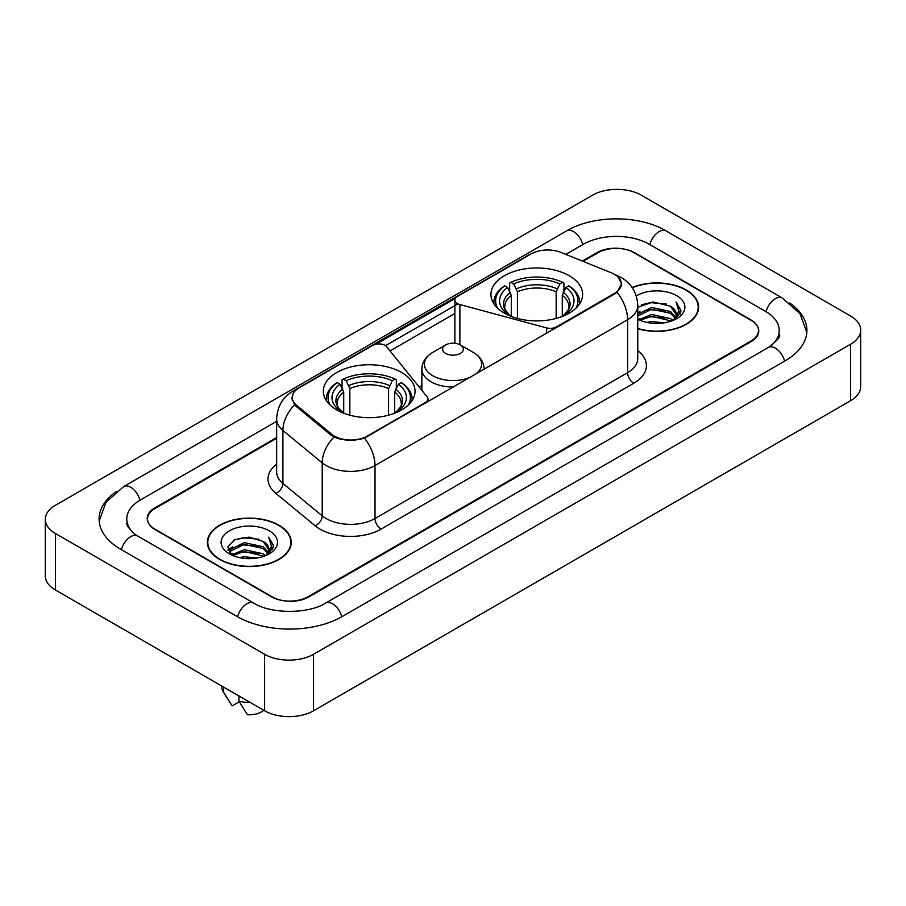 <?xml version="1.0" encoding="UTF-8"?>
<svg xmlns="http://www.w3.org/2000/svg" width="906" height="906" viewBox="0 0 906 906"><rect width="100%" height="100%" fill="white"/><g stroke="black" fill="none" stroke-linecap="round" stroke-linejoin="round"><path stroke-width="1.36" d="M556.409 327.598L556.409 326.907A8.652 4.994 180 0 1 546.635 327.904L459.874 304.541A8.652 4.994 180 0 1 457.417 303.544A8.652 4.994 180 0 1 454.88 300.022A8.652 4.994 180 0 1 457.417 296.489L531.075 253.952A23.352 13.488 0 0 1 560.995 252.446L611.357 272.808A23.352 13.488 0 0 1 614.472 274.314A23.352 13.488 0 0 1 621.312 283.85L621.312 285.911M401.618 372.491A45.844 26.467 0 0 0 351.664 366.749A45.844 26.467 0 0 0 323.363 391.199A45.844 26.467 0 0 0 336.783 409.92A45.844 26.467 0 0 0 386.749 415.65A45.844 26.467 0 0 0 415.05 391.199A45.844 26.467 0 0 0 401.618 372.491M569.217 275.73A45.844 26.467 0 0 0 519.251 269.988A45.844 26.467 0 0 0 490.95 294.439A45.844 26.467 0 0 0 504.382 313.159A45.844 26.467 0 0 0 554.336 318.901A45.844 26.467 0 0 0 582.637 294.439A45.844 26.467 0 0 0 569.217 275.73M367.372 436.046L425.435 402.524A8.652 4.994 180 0 0 427.972 398.991A8.652 4.994 180 0 0 427.156 396.885L386.703 346.794A8.652 4.994 180 0 0 372.74 345.367L299.082 387.904A23.352 13.488 0 0 0 292.242 397.44A23.352 13.488 0 0 0 296.455 405.175L331.721 434.246A23.352 13.488 0 0 0 367.372 436.046L367.372 436.737M556.409 326.907L614.472 293.385A23.352 13.488 0 0 0 621.312 283.85M276.658 438.278L155.13 508.436A25.946 14.983 0 0 0 147.531 519.036A25.946 14.983 0 0 0 155.13 529.625L271.347 596.726A25.946 14.983 0 0 0 308.04 596.726L750.87 341.064A25.946 14.983 0 0 0 758.469 330.464A25.946 14.983 0 0 0 750.87 319.875L634.653 252.774A25.946 14.983 0 0 0 597.96 252.774L583.068 261.37M770.598 346.081A46.704 26.965 0 0 0 779.228 330.464A46.704 26.965 0 0 0 765.547 311.392L649.342 244.303A46.704 26.965 0 0 0 583.283 244.303L565.808 254.393M276.658 421.324L140.453 499.965A46.704 26.965 0 0 0 126.772 519.036A46.704 26.965 0 0 0 135.402 534.653M264.62 654.279A34.598 19.977 0 0 0 313.544 654.279L850.564 344.235A34.598 19.977 0 0 0 860.7 330.112A34.598 19.977 0 0 0 850.564 315.99L641.38 195.22A34.598 19.977 0 0 0 592.456 195.22L55.436 505.265A34.598 19.977 0 0 0 45.3 519.387A34.598 19.977 0 0 0 55.436 533.509L264.62 654.279L264.62 710.78A34.598 19.977 0 0 0 313.544 710.78L850.564 400.735A34.598 19.977 0 0 0 860.7 386.613L860.7 330.112M45.3 519.387L45.3 575.888A34.598 19.977 0 0 0 55.436 590.01L264.62 710.78M116.296 491.573A74.394 42.944 0 0 0 99.094 519.036A74.394 42.944 0 0 0 120.883 549.398L237.089 616.499A74.394 42.944 0 0 0 342.298 616.499L785.117 360.837A74.394 42.944 0 0 0 806.906 330.464A74.394 42.944 0 0 0 789.704 303M637.756 328.776A41.948 24.224 0 0 0 698.628 307.157A41.948 24.224 0 0 0 686.34 290.033A41.948 24.224 0 0 0 632.139 287.508M278.991 525.22A41.948 24.224 0 0 0 233.272 519.965A41.948 24.224 0 0 0 207.372 542.343A41.948 24.224 0 0 0 219.66 559.466A41.948 24.224 0 0 0 265.379 564.721A41.948 24.224 0 0 0 291.279 542.343A41.948 24.224 0 0 0 278.991 525.22M207.802 544.517A41.948 24.224 0 0 0 207.655 545.163M617.971 276.896L621.618 283.714L617.043 292.264L614.778 293.906L364.439 438.096C355.175 440.894 345.922 440.894 336.67 438.096L331.415 435.446L296.149 406.375L294.586 404.778L291.936 398.04L293.125 393.748M375.99 344.189L455.367 298.357M385.492 345.696L457.417 304.167M276.658 437.575L154.824 507.915A25.946 14.983 0 0 0 147.225 518.504A25.946 14.983 0 0 0 154.824 529.104L272.264 596.895A25.946 14.983 0 0 0 308.957 596.895L751.176 341.585A25.946 14.983 0 0 0 758.775 330.996A25.946 14.983 0 0 0 751.176 320.396L633.736 252.604A25.946 14.983 0 0 0 597.043 252.604L582.354 261.075M290.985 545.163A41.948 24.224 0 0 0 290.849 544.517M698.345 309.988A41.948 24.224 0 0 0 698.198 309.342M646.839 322.423L651.618 321.562L664.325 322.83M652.433 323.261L658.662 323.397M638.889 319.716L651.618 314.495L670.508 318.595L672.898 320.475M640.1 320.328L651.618 316.262L671.459 321.03M637.756 314.303L651.618 307.44L670.508 311.539L675.559 317.168M637.756 316.069L651.618 309.206L670.508 313.306L675.106 317.995M675.831 317.904L676.057 318.731M672.999 320.441A19.558 11.291 0 0 0 676.227 314.223A19.558 11.291 0 0 0 670.508 306.239L676.216 314.642M675.65 318.108L680.723 312.14L680.904 310.396L676.069 302.004L678.9 311.392L673.305 320.305M637.756 328.493A41.517 23.975 0 0 0 698.198 307.157A41.517 23.975 0 0 0 686.035 290.203A41.517 23.975 0 0 0 632.297 287.757M637.756 319.229A28.199 16.285 0 0 0 676.623 318.674A28.199 16.285 0 0 0 676.623 295.639A28.199 16.285 0 0 0 636.261 295.922M670.508 306.239L653.079 301.936L637.756 307.338M676.069 302.004L680.904 310.735M641.346 304.824L650.406 302.615L666.352 304.065M678.798 311.992L679.987 314.065M644.562 310.792L650.406 309.682L665.763 310.962M644.562 317.859L650.406 316.738L665.763 318.017M678.911 311.279L680.191 313.646M637.756 312.853L639.942 311.63M638.537 319.433L639.942 318.697M239.49 557.598L244.258 556.748L256.976 558.017M245.073 558.436L251.302 558.583M231.528 554.902L244.258 549.682L263.148 553.781L265.537 555.661M232.74 555.514L244.258 551.448L264.099 556.205M229.954 553.453L230.441 549.421L244.258 542.615L263.148 546.714L268.199 552.343M229.841 552.943L230.441 551.188L244.258 544.381L263.148 548.481L267.746 553.181M268.482 553.09L268.697 553.917M265.651 555.616A19.558 11.291 0 0 0 268.878 549.398A19.558 11.291 0 0 0 263.148 541.426L268.867 549.829M268.301 553.294L273.374 547.326L273.555 545.582L268.708 537.179L271.54 546.578L265.956 555.491M219.965 559.296A41.517 23.975 0 0 0 265.209 564.483A41.517 23.975 0 0 0 290.849 542.343A41.517 23.975 0 0 0 278.686 525.389A41.517 23.975 0 0 0 233.431 520.191A41.517 23.975 0 0 0 207.802 542.343A41.517 23.975 0 0 0 219.965 559.296M269.263 530.825A28.199 16.285 0 0 0 229.377 530.825A28.199 16.285 0 0 0 229.377 553.86A28.199 16.285 0 0 0 269.263 553.849A28.199 16.285 0 0 0 269.263 530.825M263.148 541.426L249.218 537.145L234.779 539.625L227.814 547.02L231.766 555.084M221.642 685.978L221.642 686.42A27.678 15.98 0 0 0 223.159 691.629A27.678 15.98 0 0 0 223.657 692.41L232.129 705.876L239.263 701.765M223.657 692.41L223.657 687.133M238.958 695.967L238.958 701.233L247.417 714.709A17.305 9.989 0 0 0 263.759 710.293M238.958 701.233A27.678 15.98 0 0 0 250.079 702.388M268.708 537.179L273.555 545.922M233.986 540.01L243.046 537.802L258.991 539.251M271.438 547.167L272.638 549.251M228.165 550.644L230.951 548.583M237.213 545.978L243.046 544.868L258.414 546.137M237.213 553.034L243.046 551.924L258.414 553.204M271.562 546.454L272.842 548.832M227.95 549.976L232.593 546.816M231.189 554.619L232.593 553.872M511.312 316.443L511.312 295.322L507.609 287.485A37.191 21.472 0 0 0 507.609 314.122L506.918 314.518M509.67 291.03L509.67 283.023L510.905 282.321A41.178 23.771 0 0 1 562.694 282.321L559.863 283.952A37.191 21.472 0 0 0 513.736 283.952L517.428 291.789L517.428 318.436M556.159 318.436L556.159 291.789L559.863 283.952M497.711 308.278A41.178 23.771 0 0 1 504.778 285.854L503.555 286.556A42.899 24.768 0 0 0 493.895 302.208A42.899 24.768 0 0 0 493.997 303.929M562.694 282.321L563.917 283.023L563.917 291.03M504.778 285.854L507.609 287.485M513.736 283.952L510.905 282.321M507.609 314.122L511.007 316.33M579.591 303.929A42.899 24.768 0 0 0 579.693 302.208A42.899 24.768 0 0 0 570.033 286.556L568.809 285.854A41.178 23.771 0 0 1 575.876 308.278M566.669 314.518L565.978 314.122A37.191 21.472 0 0 0 565.978 287.485L568.809 285.854M562.581 316.33L565.978 314.122M565.978 287.485L562.275 295.322L562.275 316.443M343.725 413.204L343.725 392.083L340.022 384.246A37.191 21.472 0 0 0 340.022 410.871L339.331 411.279M342.083 387.779L342.083 379.784L343.306 379.07A41.178 23.771 0 0 1 395.095 379.07L392.264 380.713A37.191 21.472 0 0 0 346.137 380.713L349.841 388.549L349.841 415.197M388.572 415.197L388.572 388.549L392.264 380.713M330.124 405.039A41.178 23.771 0 0 1 337.191 382.604L335.967 383.306A42.899 24.768 0 0 0 326.307 398.968A42.899 24.768 0 0 0 326.409 400.69M395.095 379.07L396.33 379.784L396.33 387.779M337.191 382.604L340.022 384.246M346.137 380.713L343.306 379.07M340.022 410.871L343.419 413.091M412.004 400.69A42.899 24.768 0 0 0 412.105 398.968A42.899 24.768 0 0 0 402.445 383.306L401.222 382.604A41.178 23.771 0 0 1 408.289 405.039M399.082 411.279L398.391 410.871A37.191 21.472 0 0 0 398.391 384.246L401.222 382.604M394.993 413.091L398.391 410.871M398.391 384.246L394.688 392.083L394.688 413.204M484.144 369.059L484.144 369.331A31.144 17.973 0 0 0 484.144 369.059C483.906 362.128 480.271 356.568 473.226 352.377L460.339 344.937A10.385 5.991 0 0 0 445.661 344.937A10.385 5.991 0 0 0 445.661 353.419A10.385 5.991 0 0 0 460.339 353.419A10.385 5.991 0 0 0 460.339 344.937L473.226 352.377A28.607 16.512 0 0 1 475.118 374.54M425.435 403.215L425.435 402.524M296.455 405.175L296.455 406.624M331.721 434.246L331.721 435.695M614.472 293.385L614.472 294.076M546.635 333.249L546.635 327.904M459.874 344.688L459.874 304.541M341.777 616.793A13.839 7.995 -120 0 0 325.582 603.102C308.572 614.098 270.815 614.098 253.793 603.102L137.587 536.001L133.499 533.294L127.35 526.024L126.772 523.272M237.61 616.793A13.839 7.995 -60 0 1 246.874 603.781A13.839 7.995 -60 0 1 253.793 603.102M121.404 549.704A13.839 7.995 -60 0 1 130.668 536.692A13.839 7.995 -60 0 1 137.587 536.001M99.173 520.984L106.059 502.162L123.748 486.567A13.839 7.995 60 0 1 139.932 500.271M123.748 486.567L566.578 230.905A13.839 7.995 60 0 1 582.762 244.597M566.578 230.905C593.566 214.847 639.047 214.847 666.046 230.905A13.839 7.995 120 0 0 659.126 231.585A13.839 7.995 120 0 0 649.862 244.597M806.827 332.411L799.941 313.589L782.252 297.995A13.839 7.995 120 0 0 775.332 298.686A13.839 7.995 120 0 0 766.068 311.698M784.596 361.132A13.839 7.995 -120 0 0 768.413 347.44L325.582 603.102M313.544 710.78L313.544 654.279M55.436 590.01L55.436 533.509M850.564 400.735L850.564 344.235M637.756 350.622A43.25 24.972 180 0 1 633.736 383.261L381.132 529.104A8.652 4.994 60 0 1 375.016 518.504L627.62 372.66A34.598 19.977 0 0 0 637.756 358.538L637.756 305.571A34.598 19.977 180 0 1 627.62 319.693A30.272 17.474 -120 0 0 617.043 292.264M381.132 529.104A43.25 24.972 180 0 1 319.965 529.104A43.25 24.972 180 0 1 315.118 525.763L275.832 493.362A43.25 24.972 180 0 1 276.658 464.065M326.081 518.504A34.598 19.977 0 0 0 375.016 518.504L375.016 465.537A34.598 19.977 180 0 1 326.081 465.537A34.598 19.977 180 0 1 322.208 462.864L282.91 430.463A34.598 19.977 180 0 1 276.658 419.014L276.658 471.981A34.598 19.977 0 0 0 282.91 483.442L322.208 515.842A34.598 19.977 0 0 0 326.081 518.504M637.756 305.571C637.167 293.125 631.708 283.793 621.357 277.587L616.986 275.458A30.272 14.179 112 0 0 615.695 275.084M364.439 438.096A30.272 17.474 60 0 1 375.016 465.537L627.62 319.693L627.62 372.66A8.652 4.994 60 0 0 633.736 383.261M296.319 389.818A30.272 17.474 -120 0 0 293.057 391.03C282.706 397.236 277.236 406.567 276.658 419.014M293.057 391.03L528.844 254.892A30.272 17.474 60 0 1 531.131 253.929M294.586 404.778A30.272 20.249 129.5 0 0 282.91 430.463L282.91 483.442A8.652 5.787 -50.5 0 1 275.832 493.362M333.997 437.054A30.272 20.249 129.5 0 0 322.208 462.864L322.208 515.842A8.652 5.787 -50.5 0 1 315.118 525.763M390.033 350.928L454.88 313.487M421.856 385.526L419.218 387.043M511.312 295.322A32.004 18.482 0 0 0 504.789 306.5C503.917 308.131 505.842 311.234 510.565 315.809M556.159 291.789A32.004 18.482 0 0 0 517.428 291.789M510.406 292.298A33.273 19.207 0 0 0 510.406 315.707M557.065 288.776A33.273 19.207 0 0 0 516.522 288.776M563.181 315.707A33.273 19.207 0 0 0 563.181 292.298M563.022 315.809C567.745 311.245 569.67 308.142 568.798 306.5A32.004 18.482 0 0 0 562.275 295.322M343.725 392.083A32.004 18.482 0 0 0 337.202 403.261C336.33 404.891 338.255 407.994 342.978 412.57M388.572 388.549A32.004 18.482 0 0 0 349.841 388.549M342.819 389.059A33.273 19.207 0 0 0 342.819 412.468M389.478 385.526A33.273 19.207 0 0 0 348.935 385.526M395.594 412.468A33.273 19.207 0 0 0 395.594 389.059M395.435 412.57C400.158 408.006 402.083 404.903 401.211 403.261A32.004 18.482 0 0 0 394.688 392.083M421.856 390.327L421.856 369.059C422.094 362.128 425.729 356.568 432.774 352.377A28.607 16.512 0 0 0 432.774 375.741A28.607 16.512 0 0 0 471.143 376.828M421.856 369.059A31.144 17.973 0 0 0 430.984 381.766A31.144 17.973 0 0 0 453.476 387.032M454.88 343.283L454.88 300.022M292.242 397.44L292.242 400.305M427.972 401.754L427.972 398.991M779.228 334.699C781.153 336.103 777.552 340.35 768.413 347.44M666.046 230.905L782.252 297.995M528.844 254.892L536.748 251.551M616.986 275.458L615.106 274.699M698.198 310.622L698.198 307.157M229.773 553.238L229.773 552.06M290.849 545.808L290.849 542.343M225.968 696.329L223.159 691.629M207.802 545.808L207.802 542.343M493.895 303.77L493.895 302.208M579.693 303.77L579.693 302.208M326.307 400.531L326.307 398.968M412.105 400.531L412.105 398.968M445.661 344.937L432.774 352.377"/></g></svg>
